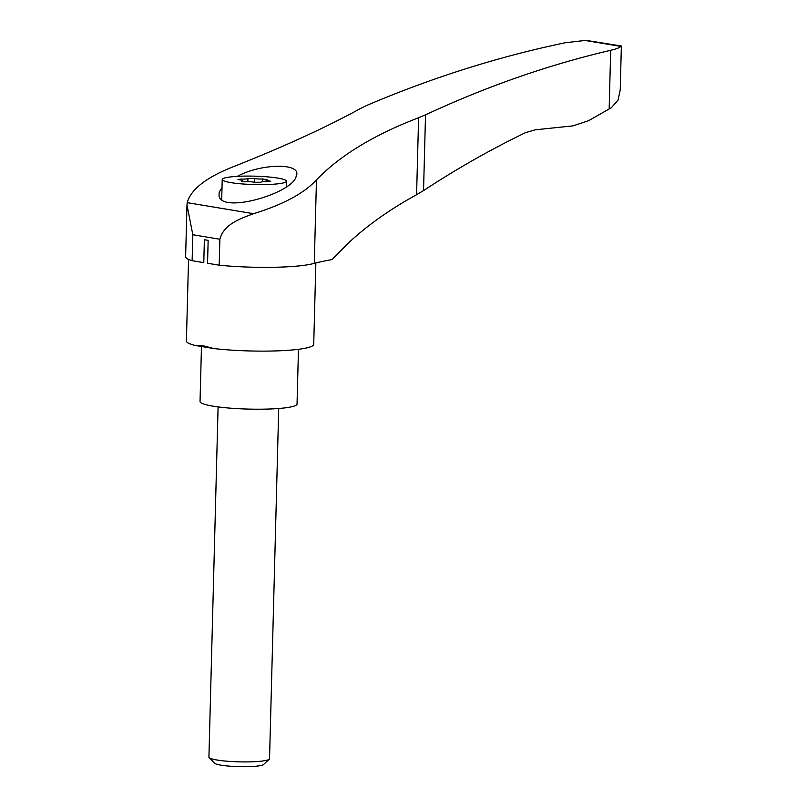 <?xml version="1.0" encoding="UTF-8"?>
<svg xmlns="http://www.w3.org/2000/svg" width="807" height="807" viewBox="0 0 807 807"><rect width="100%" height="100%" fill="white"/><g stroke="black" fill="none" stroke-linecap="round" stroke-linejoin="round"><path stroke-width="1.21" d="M621.077 46.191L620.865 46.403C619.483 47.784 616.094 49.086 610.687 50.286C548.276 64.913 486.55 86.43 425.521 114.846L418.601 117.751C373.893 134.87 339.848 155.59 316.465 179.89L314.276 263.314A297.783 38.837 1.5 0 1 332.101 259.561L348.059 243.331C367.205 225.435 390.043 209.245 416.583 194.739L423.544 190.593C456.964 168.643 490.959 149.325 525.528 132.651L535.293 129.806L573.061 125.862L588.555 120.707L611.252 107.785L618.031 100.149L620.23 89.94L621.36 45.999L585.932 40.35L565.303 42.741C498.565 56.641 432.582 77.462 367.356 105.172L361.112 108.188C326.341 127.244 284.135 146.602 234.484 166.262C206.753 177.036 190.987 189.161 187.194 202.658L186.982 204.887L192.823 234.746L192.137 260.701A66.709 8.695 1.5 0 1 185.62 256.757L186.982 204.887M314.276 263.314A66.709 8.695 1.5 0 1 219.191 265.2L219.877 239.245C223.61 224.437 239.83 218.778 253.6 213.694C283.176 204.544 304.138 193.276 316.465 179.89M222.016 187.416L219.191 192.278L219.04 196.172C222.893 213.966 293.677 192.722 296.179 176.138C302.686 162.792 261.619 163.075 237.268 176.37M204.373 239.719A63.682 8.302 1.5 0 0 208.156 240.345L204.373 239.719L203.778 262.638L192.137 260.701M188.545 259.41L186.407 340.988A63.682 8.302 1.5 0 0 195.133 345.446L201.609 345.346L213.926 348.563A63.682 8.302 1.5 0 0 279.565 350.783A63.682 8.302 1.5 0 0 313.721 344.327L315.85 262.921M219.191 265.2L207.56 263.264L208.156 240.345M585.932 40.35L621.36 45.999M610.687 50.286L609.154 108.995M213.926 348.563L195.133 345.446M266.088 181.625L266.128 180.132A5.942 0.777 -178.5 0 0 269.054 180.879L270.728 181.303L267.117 181.646A5.942 0.777 -178.5 0 0 260.782 182.251L254.336 182.281A5.942 0.777 -178.5 0 0 246.085 181.736L241.575 181.474M266.128 180.132A5.942 0.777 -178.5 0 1 267.127 179.729L262.638 178.983A5.942 0.777 -178.5 0 1 254.376 178.438L254.276 182.261M242.564 181.636L242.584 180.586A5.942 0.777 -178.5 0 0 239.659 179.84L237.984 179.416L241.606 179.063A5.942 0.777 -178.5 0 0 247.931 178.458L254.376 178.438M242.584 180.586A5.942 0.777 -178.5 0 1 241.586 180.99M278.718 408.493L269.548 758.691A30.323 3.954 -178.5 0 1 269.276 759.205L263.596 764.491A24.745 3.228 -178.5 0 1 239.003 766.65A24.745 3.228 -178.5 0 1 214.561 763.21L209.174 757.632A30.323 3.954 -178.5 0 1 208.922 757.097L218.092 406.91M269.276 759.205A30.323 3.954 -178.5 0 1 239.134 761.848A30.323 3.954 -178.5 0 1 209.174 757.632M298.469 349.3L297.037 404.035A48.521 6.325 -178.5 0 1 248.364 409.088A48.521 6.325 -178.5 0 1 200.035 401.493L201.468 346.496M232.487 176.723A32.139 4.196 -178.5 0 1 267.248 176.844A32.139 4.196 -178.5 0 1 286.495 181.202A32.139 4.196 -178.5 0 1 254.245 184.551A32.139 4.196 -178.5 0 1 222.228 179.517A32.139 4.196 -178.5 0 1 232.487 176.723M418.601 117.751L416.583 194.739M253.6 213.694L187.194 202.658M620.865 46.403L584.611 40.37M269.054 180.879L269.034 181.636M262.638 178.983L262.568 181.757M247.931 178.458L247.85 181.696M241.606 179.063L241.575 180.122M219.877 239.245L192.823 234.746M425.521 114.846L423.544 190.593M286.344 186.71L286.495 181.202M221.693 199.753L222.228 179.517"/></g></svg>
